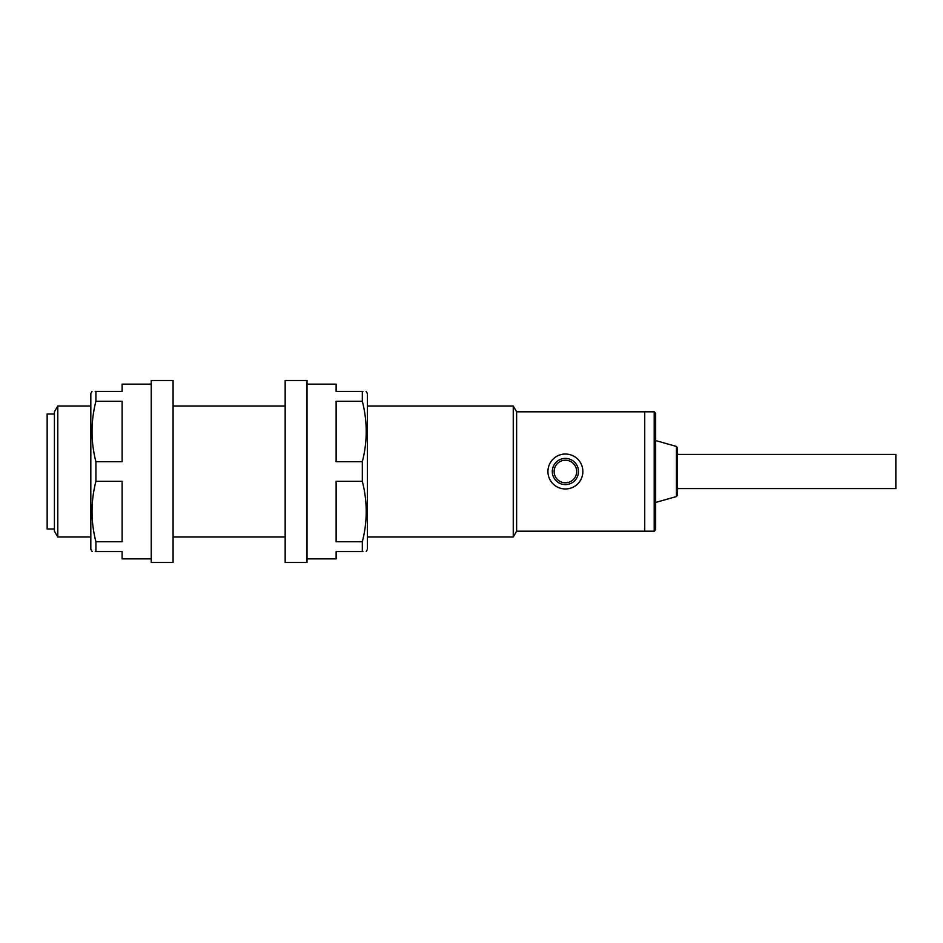 <?xml version="1.0" encoding="UTF-8"?>
<svg xmlns="http://www.w3.org/2000/svg" width="943" height="943" viewBox="0 0 943 943"><rect width="100%" height="100%" fill="white"/><g stroke="black" fill="none" stroke-linecap="round" stroke-linejoin="round"><path stroke-width="1.41" d="M547.93 471.5A17.469 17.469 0 0 1 565.399 454.031A17.469 17.469 0 0 1 582.868 471.5A17.469 17.469 0 0 1 565.399 488.969A17.469 17.469 0 0 1 547.93 471.5M655.656 502.43L676.426 496.548L676.426 446.452L655.656 440.57L655.656 413.27L655.656 529.73L654.194 531.18L654.194 411.82L655.656 413.27M676.426 446.452L677.487 447.854L677.487 471.5L677.487 451.485M655.656 440.57L655.656 471.5M654.194 531.18L644.729 531.18L644.729 411.82L516.623 411.82L513.263 405.997L367.416 405.997M677.487 491.515L677.487 471.5L677.487 495.146L676.426 496.548M54.423 528.999L47.15 528.999L47.15 414.001L54.423 414.001M516.623 411.82L516.623 531.18L644.729 531.18L644.729 411.82L654.194 411.82M516.623 531.18L513.263 537.003L513.263 405.997M57.794 405.997L54.423 411.82L54.423 531.18L57.794 537.003L57.794 405.997L90.823 405.997M677.487 454.396L895.85 454.396L895.85 488.604L677.487 488.604M92.001 391.439L90.823 393.62L90.823 549.38L92.166 551.561M95.915 461.693C90.74 441.642 90.74 421.486 95.915 401.235L122.118 401.235L122.118 461.693L95.915 461.693L95.915 481.307L122.118 481.307L122.118 541.765L95.915 541.765L95.915 551.561L95.208 551.561M95.208 391.439L95.915 391.439C90.74 391.439 90.74 391.439 95.915 391.439L95.915 401.235M95.915 391.439L122.118 391.439L122.118 384.155L151.234 384.155M151.234 558.845L122.118 558.845L122.118 551.561L95.915 551.561C90.74 551.561 90.74 551.561 95.915 551.561M95.915 541.765C90.74 521.703 90.74 501.546 95.915 481.307M173.076 380.512L173.076 562.488L151.234 562.488L151.234 380.512L173.076 380.512M285.163 471.5L285.163 562.488L307.005 562.488L307.005 380.512L285.163 380.512L285.163 471.5M366.073 391.439L367.416 393.62L367.416 549.38L366.238 551.561M307.005 384.155L336.121 384.155L336.121 391.439L362.324 391.439L362.324 401.235L336.121 401.235L336.121 461.693L362.324 461.693L362.324 481.307C367.499 501.546 367.499 521.703 362.324 541.765L362.324 551.561L363.031 551.561M362.324 551.561C367.499 551.561 367.499 551.561 362.324 551.561L336.121 551.561L336.121 558.845L307.005 558.845M362.324 481.307L336.121 481.307L336.121 541.765L362.324 541.765M362.324 391.439C367.499 391.439 367.499 391.439 362.324 391.439L363.031 391.439M362.324 461.693C367.499 441.642 367.499 421.486 362.324 401.235M552.292 471.5A13.096 13.096 0 0 1 565.399 458.404A13.096 13.096 0 0 1 578.495 471.5A13.096 13.096 0 0 1 565.399 484.596A13.096 13.096 0 0 1 552.292 471.5A13.096 13.096 0 0 0 565.399 484.596A13.096 13.096 0 0 0 578.495 471.5M576.68 471.5A11.281 11.281 0 0 0 565.399 460.219A11.281 11.281 0 0 0 554.119 471.5A11.281 11.281 0 0 0 565.399 482.781A11.281 11.281 0 0 0 576.68 471.5M285.163 405.997L173.076 405.997M513.263 537.003L367.416 537.003M285.163 537.003L173.076 537.003M90.823 537.003L57.794 537.003"/></g></svg>
